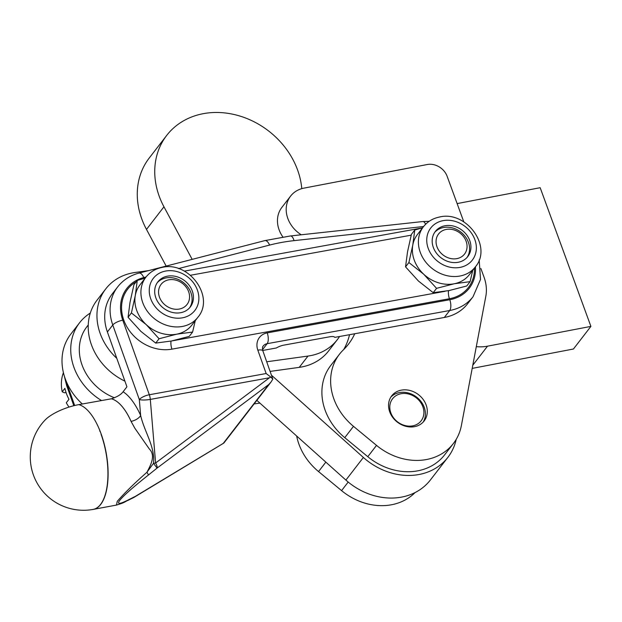 <?xml version="1.0" encoding="UTF-8"?>
<svg xmlns="http://www.w3.org/2000/svg" width="622" height="622" viewBox="0 0 622 622"><rect width="100%" height="100%" fill="white"/><g stroke="black" fill="none" stroke-linecap="round" stroke-linejoin="round"><path stroke-width="0.93" d="M296.655 436.006A57.442 48.5 37.7 0 0 318.55 471.577L341.571 490.618A57.442 48.5 37.7 0 0 415.107 492.546M472.191 368.387L573.43 349.012L590.9 326.394L540.168 187.696L457.123 203.596M472.79 365.231L487.508 346.182A41.029 34.638 -142.3 0 1 477.634 346.742A41.029 34.638 -142.3 0 1 476.304 346.625M487.508 346.182L590.9 326.394M480.845 268.44L484.017 277.124A41.029 34.638 -142.3 0 1 486.233 286.804A41.029 34.638 -142.3 0 1 485.821 296.305L461.392 425.51A57.442 48.5 -142.3 0 1 453.376 443.525A57.442 48.5 -142.3 0 1 376.52 445.383L353.49 426.35A57.442 48.5 -142.3 0 1 339.441 354.252A57.442 48.5 -142.3 0 1 343.391 349.844A73.847 62.355 37.7 0 0 348.468 344.168A73.847 62.355 37.7 0 0 354.75 333.742L339.534 336.51A57.442 48.5 37.7 0 1 337.326 339.659L328.587 350.963A57.442 48.5 -142.3 0 1 299.244 367.369L270.173 371.396M301.266 234.782A28.721 24.25 -142.3 0 1 290.598 196.109A28.721 24.25 -142.3 0 1 303.979 188.116L427.252 164.527A16.413 13.855 -142.3 0 1 439.109 166.828A16.413 13.855 -142.3 0 1 447.156 176.337L463.81 221.875M256.847 400.374L345.902 480.083A61.539 51.96 37.7 0 0 430.408 479.959L447.887 457.341A61.539 51.96 -142.3 0 1 363.372 457.465L271.565 375.291M456.206 439.357A61.539 51.96 -142.3 0 1 447.887 457.341M339.441 354.252L330.71 365.557A57.442 48.5 37.7 0 0 344.759 437.655L367.789 456.696A57.442 48.5 37.7 0 0 444.637 454.83L453.376 443.525M349.533 334.69A73.847 62.355 -142.3 0 1 343.717 349.525M290.598 196.109L281.859 207.414A28.721 24.25 37.7 0 0 282.847 236.943M192.175 259.366L163.959 206.799A77.952 65.815 -142.3 0 1 166.704 135.409A77.952 65.815 -142.3 0 1 292.814 159.341A77.952 65.815 -142.3 0 1 301.779 188.645M166.704 135.409L149.233 158.027A77.952 65.815 37.7 0 0 146.489 229.417L166.167 266.084M266.745 361.771L307.983 356.064A57.442 48.5 37.7 0 0 337.326 339.659M148.619 270.609L135.106 272.483A57.442 48.5 37.7 0 0 105.763 288.888L97.024 300.193A57.442 48.5 37.7 0 0 124.913 381.146M114.526 397.808A49.231 41.573 -142.3 0 1 86.847 326.783L88.246 324.979M105.763 288.888A57.442 48.5 37.7 0 0 116.788 358.326L126.927 386.806L123.094 391.759A61.407 26.186 79.7 0 1 140.65 415.473C144.343 431.816 155.236 446.557 153.502 463.312L157.063 468.102L148.339 475.091C133.007 487.251 123.483 495.664 119.766 500.337C116.501 504.699 119.813 504.318 129.71 499.194L135.122 496.504L223.92 442.988L270.967 382.102L268.72 384.544L157.063 468.102A8.203 2.426 53.2 0 0 156.985 466.111A8.203 2.426 53.2 0 0 155.601 463.001A8.203 1.648 175.2 0 1 153.502 463.312L146.932 472.269A8.203 1.003 51.7 0 1 148.339 475.091M146.092 276.953L143.744 277.56A41.029 34.638 37.7 0 0 122.767 320.198L149.311 394.752A8.203 3.499 -100.3 0 1 150.306 399.41L155.601 463.001L269.489 377.764L150.306 399.41A8.203 1.648 175.2 0 1 139.32 399.557L112.776 325.003A49.231 41.573 -142.3 0 1 117.628 286.944L112.255 293.903A49.231 41.573 -142.3 0 0 107.396 331.961L116.788 358.326M262.733 350.458L276.37 347.978A8.203 2.659 160.4 0 1 284.036 345.093L329.808 336.774A8.203 2.659 160.4 0 1 334.791 337.365L339.534 336.51M90.307 313.06A57.442 48.5 37.7 0 0 79.546 322.81A57.442 48.5 37.7 0 0 101.541 400.56M254.118 403.911L259.903 403.11M79.546 322.81L70.815 334.115A57.442 48.5 37.7 0 0 81.84 403.554A57.442 48.5 -142.3 0 0 82.314 403.997M82.018 404.051L81.84 403.554M269.489 377.764L270.897 377.134L272.817 379.148L270.967 382.102M270.897 377.134L266.154 373.527L257.827 350.163A8.203 2.659 160.4 0 1 262.204 350.24A8.203 2.659 160.4 0 1 262.873 350.886L272.817 379.148M411.204 235.17L190.464 275.266M171.268 341.035L444.948 291.321M423.426 226.742L417.409 234.533A32.826 27.71 37.7 0 0 412.79 245.045L414.757 230.031L411.406 234.37L407.519 251.863L405.552 266.869L418.419 281.02L433.215 292.682L449.014 290.575L466.733 285.988L470.084 281.657L454.278 283.756A32.826 27.71 37.7 0 0 469.353 274.667L475.371 266.877C492.919 246.429 466.049 210.197 439.396 217.047C432.788 218.415 427.462 221.65 423.426 226.742A32.826 27.71 37.7 0 0 425.207 261.395A32.826 27.71 37.7 0 0 460.303 275.966A32.826 27.71 37.7 0 0 475.371 266.877M145.937 277.148L139.919 284.938A32.826 27.71 37.7 0 0 135.301 295.45L137.268 280.436L133.917 284.775L130.029 302.269L128.062 317.274L140.93 331.425L155.718 343.087L171.524 340.98L189.243 336.393L192.595 332.062L176.788 334.162A32.826 27.71 37.7 0 0 191.864 325.073L197.882 317.282C215.43 296.834 188.559 260.602 161.907 267.452C155.29 268.821 149.972 272.055 145.937 277.148A32.826 27.71 37.7 0 0 147.717 311.801A32.826 27.71 37.7 0 0 182.814 326.371A32.826 27.71 37.7 0 0 197.882 317.282M135.301 295.45A32.826 27.71 37.7 0 0 146.201 324.606A32.826 27.71 37.7 0 0 160.818 333.151A32.826 27.71 37.7 0 0 176.788 334.162L159.069 338.749L146.201 324.606L131.405 312.944L135.301 295.45M167.248 276.207A20.51 17.323 -142.3 0 1 189.181 285.311A20.51 17.323 -142.3 0 1 190.293 306.973A20.51 17.323 -142.3 0 1 180.878 312.656A20.51 17.323 -142.3 0 1 158.944 303.552A20.51 17.323 -142.3 0 1 157.832 281.89A20.51 17.323 -142.3 0 1 167.248 276.207M189.593 307.82A20.51 17.323 37.7 0 0 190.861 292.55A20.51 17.323 37.7 0 0 165.903 277.948A20.51 17.323 37.7 0 0 157.187 282.785M188.575 291.531A16.413 13.855 -142.3 0 1 179.509 309.01A16.413 13.855 -142.3 0 1 159.543 297.324A16.413 13.855 -142.3 0 1 168.609 279.853A16.413 13.855 -142.3 0 1 188.575 291.531M137.268 280.436L145.144 278.174M128.062 317.274L131.405 312.944M195.285 320.649L192.595 332.062M155.718 343.087L159.069 338.749M412.79 245.045A32.826 27.71 37.7 0 0 423.691 274.201A32.826 27.71 37.7 0 0 438.308 282.746A32.826 27.71 37.7 0 0 454.278 283.756L436.558 288.344L423.691 274.201L408.895 262.538L412.79 245.045M444.738 225.802A20.51 17.323 -142.3 0 1 466.671 234.906A20.51 17.323 -142.3 0 1 467.783 256.567A20.51 17.323 -142.3 0 1 458.367 262.251A20.51 17.323 -142.3 0 1 436.434 253.146A20.51 17.323 -142.3 0 1 435.322 231.485A20.51 17.323 -142.3 0 1 444.738 225.802M467.083 257.415A20.51 17.323 37.7 0 0 463.825 234.844A20.51 17.323 37.7 0 0 443.393 227.543A20.51 17.323 37.7 0 0 434.677 232.379M462.449 235.287A16.413 13.855 -142.3 0 1 462.589 256.046A16.413 13.855 -142.3 0 1 440.656 252.765A16.413 13.855 -142.3 0 1 440.524 232.006A16.413 13.855 -142.3 0 1 462.449 235.287M414.757 230.031L422.641 227.769M405.552 266.869L408.895 262.538M472.774 270.243L470.084 281.657M433.215 292.682L436.558 288.344M444.326 317.469L449.698 310.51L267.141 343.678A8.203 3.499 -100.3 0 0 267.227 332.887L449.784 299.718A8.203 3.499 79.7 0 1 449.698 310.51A49.231 41.573 -142.3 0 0 473.039 296.741L467.658 303.699A49.231 41.573 -142.3 0 1 444.326 317.469L354.75 333.742M101.083 434.319A53.336 22.75 79.7 0 1 102.389 438.215A53.336 22.75 79.7 0 1 103.12 440.625A53.336 22.75 79.7 0 1 100.539 504.458A53.336 22.75 79.7 0 1 93.144 509.41A53.336 53.336 0 0 0 93.339 509.371A53.336 22.75 -100.3 0 0 93.354 509.371L116.493 505.072L117.247 501.355C124.555 492.958 134.445 483.263 146.932 472.269C150.555 465.248 156.013 455.701 149.319 448.975L134.842 428.231L131.063 421.366A53.204 22.687 -100.3 0 0 111.354 398.803L78.776 404.627A28.425 9.221 160.4 0 0 78.605 404.665A28.425 9.221 160.4 0 0 45.142 419.982A28.425 9.221 160.4 0 0 45.079 420.052M111.354 398.803L111.377 398.803C117.2 396.883 121.111 394.535 123.094 391.759M99.738 430.743A53.336 22.75 79.7 0 1 100.088 431.645M133.94 497.39A8.203 5.8 -121.2 0 0 134.22 497.242A8.203 5.8 -121.2 0 0 135.122 496.504A8.203 7.091 -115.2 0 1 133.466 497.647L128.365 500.189A8.203 6.725 -117.6 0 0 129.71 499.194M266.154 373.527L149.311 394.752A8.203 2.659 -19.6 0 0 139.32 399.557L140.65 415.473A8.203 3.701 -24.1 0 1 131.087 421.366A8.203 3.701 -24.1 0 1 131.063 421.366M111.377 398.803A53.204 22.687 79.7 0 1 131.087 421.366M93.339 509.371A53.336 53.336 0 0 0 93.354 509.371A53.336 22.75 -100.3 0 0 100.71 504.426A53.336 22.75 -100.3 0 0 103.291 440.594A53.336 22.75 -100.3 0 0 102.568 438.183A53.336 22.75 -100.3 0 0 101.262 434.28A53.336 22.75 -100.3 0 0 100.266 431.606A53.336 22.75 -100.3 0 0 99.909 430.712A53.336 22.75 -100.3 0 0 78.776 404.627M66.049 392.505L64.54 392.809L62.216 391.798A41.029 34.638 -142.3 0 1 63.413 372.656M62.216 391.798L64.898 388.322A41.029 34.638 37.7 0 0 66.531 393.874A41.029 34.638 37.7 0 0 68.988 399.254L66.297 402.737A41.029 34.638 -142.3 0 0 68.988 407.083M401.244 390.157A20.51 17.323 -142.3 0 1 423.092 399.347A20.51 17.323 -142.3 0 1 424.157 420.946A20.51 17.323 -142.3 0 1 414.602 426.653A20.51 17.323 -142.3 0 1 392.754 417.463A20.51 17.323 -142.3 0 1 391.689 395.864A20.51 17.323 -142.3 0 1 401.244 390.157M390.81 397.131A20.51 17.323 -142.3 0 1 399.363 392.591A20.51 17.323 -142.3 0 1 424.188 407.223A20.51 17.323 -142.3 0 1 423.154 422.12M422.812 406.609A18.054 15.239 -142.3 0 1 412.845 425.837A18.054 15.239 -142.3 0 1 390.88 412.985A18.054 15.239 -142.3 0 1 400.856 393.765A18.054 15.239 -142.3 0 1 422.812 406.609M363.372 457.465L345.902 480.083M163.959 206.799L146.489 229.417M307.983 356.064L299.244 367.369M262.538 349.634L267.141 343.678A8.203 6.928 37.7 0 0 263.254 345.972C262.391 346.672 262.259 348.312 262.873 350.886M257.827 350.163A16.413 13.855 -142.3 0 1 267.227 332.887M423.598 226.525L294.043 240.636A196.933 166.276 37.7 0 0 269.59 245.076L178.452 268.603M449.784 299.718A41.029 34.638 37.7 0 0 475.449 266.784M474.477 268.035A39.925 33.712 -142.3 0 1 449.434 298.739L171.944 349.144A39.925 33.712 -142.3 0 1 126.149 325.477A39.925 33.712 -142.3 0 1 136.304 281.688M184.33 271.13L421.747 228.01M165.343 271.106A26.256 22.167 -142.3 0 1 197.291 289.798A26.256 22.167 -142.3 0 1 182.782 317.756A26.256 22.167 -142.3 0 1 150.835 299.065A26.256 22.167 -142.3 0 1 165.343 271.106M442.833 220.701A26.256 22.167 -142.3 0 1 474.78 239.392A26.256 22.167 -142.3 0 1 460.272 267.351A26.256 22.167 -142.3 0 1 428.325 248.66A26.256 22.167 -142.3 0 1 442.833 220.701M449.434 298.739A8.203 3.499 79.7 0 1 448.524 290.676M171.034 341.081A8.203 3.499 -100.3 0 0 171.944 349.144M269.59 245.076A8.203 3.678 -104.5 0 0 264.855 240.613L139.001 273.089C130.208 275.414 123.078 280.032 117.628 286.944M143.744 277.56A8.203 3.678 -104.5 0 0 139.001 273.089M107.396 331.961L112.776 325.003A8.203 2.659 -19.6 0 1 122.767 320.198M425.619 224.262A8.203 3.304 -96.2 0 0 422.75 221.549L290.466 235.956L264.855 240.613M294.043 240.636A8.203 3.304 -96.2 0 0 290.466 235.956M223.485 443.082L268.72 384.544M66.018 380.804A49.231 41.573 37.7 0 0 67.075 384.147L67.331 383.813M73.816 405.707L66.647 385.578A8.203 2.659 160.4 0 1 67.075 384.147L74.671 405.497M325.842 462.13L318.55 471.577M348.196 482.05L341.571 490.618M353.49 426.35L344.759 437.655M376.52 445.383L367.789 456.696M473.039 296.741L480.503 279.426L479.189 259.918M429.196 221.3L422.75 221.549M45.142 419.982A53.336 53.336 0 0 0 45.033 420.099A53.336 53.336 0 0 0 93.144 509.41M223.85 443.058L134.22 497.242A8.203 8.203 0 0 1 133.466 497.647M116.493 505.072C125.644 502.343 123.918 502.125 128.365 500.189M66.647 385.578L64.307 375.976"/></g></svg>
